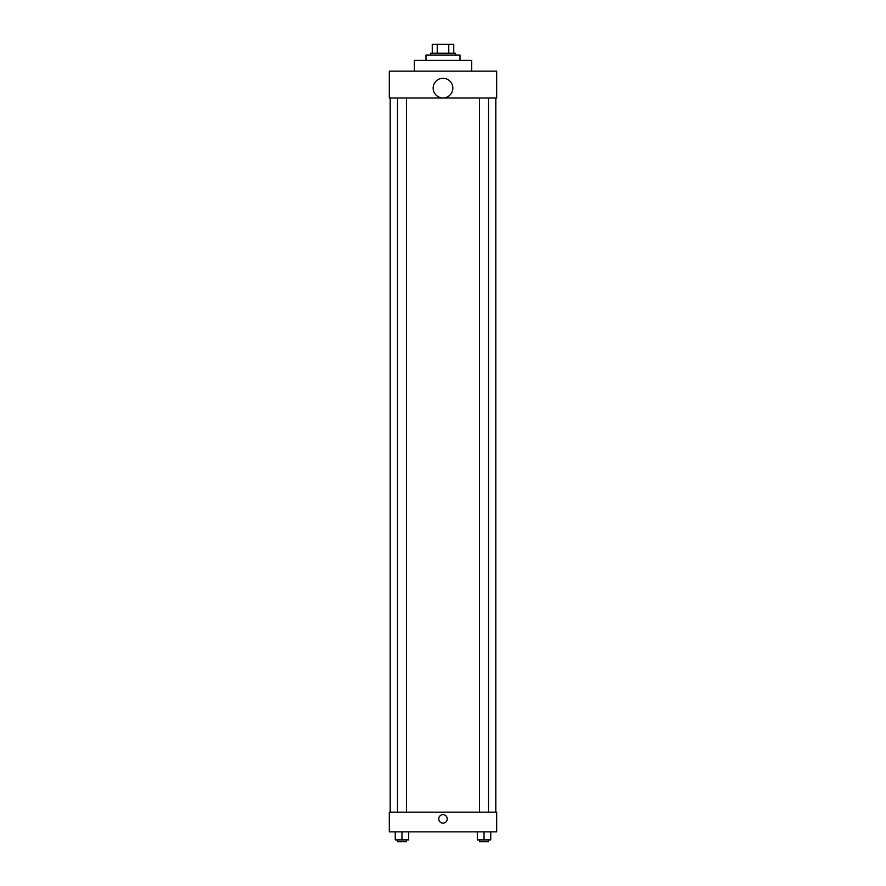 <?xml version="1.0" encoding="UTF-8"?>
<svg xmlns="http://www.w3.org/2000/svg" width="886" height="886" viewBox="0 0 886 886"><rect width="100%" height="100%" fill="white"/><g stroke="black" fill="none" stroke-linecap="round" stroke-linejoin="round"><path stroke-width="1.33" d="M437.23 53.249L437.23 44.3L432.257 44.3L432.257 53.249L432.257 44.3M437.23 44.3L453.743 44.3L453.743 53.249M448.77 53.249L448.77 44.3M430.474 55.043L430.474 53.249L455.526 53.249L455.526 55.043M460 60.414L460 55.043L426 55.043L426 60.414M471.64 71.146L471.64 60.414L414.36 60.414L414.36 71.146M389.308 71.146L496.692 71.146L496.692 97.992L389.308 97.992L389.308 71.146M433.154 88.124A9.846 9.846 0 0 0 447.917 96.652A9.846 9.846 0 0 0 447.917 79.596A9.846 9.846 0 0 0 433.154 88.124M390.194 812.163L390.194 97.992M479.547 97.992L479.547 812.163M397.504 812.163L397.504 97.992M389.308 812.163L496.692 812.163L496.692 831.854L389.308 831.854L389.308 812.163M443 823.127A4.253 4.253 0 0 1 439.323 816.748A4.253 4.253 0 0 1 446.677 816.748A4.253 4.253 0 0 1 443 823.127M477.31 831.854L477.31 839.906L490.733 839.906L490.733 831.854L490.733 839.906M484.022 839.906L484.022 831.854M488.496 839.906L488.496 841.7L479.547 841.7L479.547 839.906M395.267 831.854L395.267 839.906L408.69 839.906L408.69 831.854L408.69 839.906M401.978 839.906L401.978 831.854M406.452 839.906L406.452 841.7L397.504 841.7L397.504 839.906M495.806 812.163L495.806 97.992M488.496 97.992L488.496 812.163M406.452 812.163L406.452 97.992"/></g></svg>
